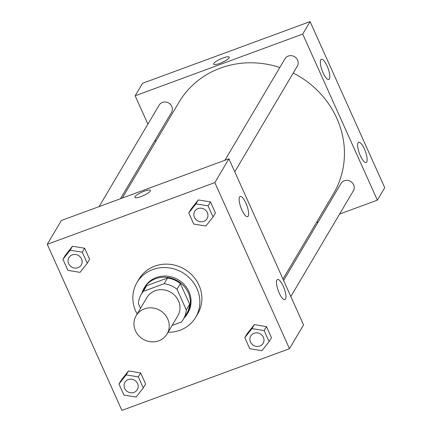 <?xml version="1.0" encoding="UTF-8"?>
<svg xmlns="http://www.w3.org/2000/svg" width="432" height="432" viewBox="0 0 432 432"><rect width="100%" height="100%" fill="white"/><g stroke="black" fill="none" stroke-linecap="round" stroke-linejoin="round"><path stroke-width="0.65" d="M144.423 308.88A17.955 16.702 30.6 0 1 164.587 314.14A17.955 16.702 30.6 0 1 167.054 333.995A17.955 16.702 30.6 0 1 143.095 339.228A17.955 16.702 30.6 0 1 136.145 315.706A17.955 16.702 30.6 0 1 144.423 308.88M136.145 315.706L146.88 297.567A17.955 16.702 30.6 0 1 155.158 290.741A17.955 16.702 30.6 0 1 175.316 295.996A17.955 16.702 30.6 0 1 177.784 315.851L167.054 333.995M167.47 278.046A24.462 22.756 30.6 0 1 180.392 283.619L189.653 304.22L186.3 309.89L177.039 289.289A24.462 22.756 30.6 0 0 164.117 283.716L167.47 278.046L146.68 285.703A24.462 22.756 30.6 0 0 144.634 288.581L141.28 294.251A24.462 22.756 30.6 0 0 138.37 303.529L140.519 308.318M172.109 325.442L181.337 322.045A24.462 22.756 30.6 0 0 183.384 319.167A24.462 22.756 30.6 0 0 186.3 309.89M164.117 283.716L143.327 291.373A24.462 22.756 30.6 0 0 141.28 294.251M180.392 283.619L177.039 289.289M146.68 285.703L143.327 291.373M189.653 304.22A24.462 22.756 30.6 0 1 186.743 313.497L183.384 319.167M184 318.13A25.137 23.382 -149.4 0 0 187.321 313.837A25.137 23.382 -149.4 0 0 188.244 292.734A25.137 23.382 -149.4 0 0 166.725 277.322A25.137 23.382 -149.4 0 0 144.056 288.241A25.137 23.382 -149.4 0 0 141.896 293.215M144.056 288.241L144.725 287.107A25.137 23.382 30.6 0 1 156.308 277.549A25.137 23.382 30.6 0 1 188.914 291.6A25.137 23.382 30.6 0 1 187.99 312.703L187.321 313.837M137.165 313.988A34.112 31.736 30.6 0 1 136.998 282.533A34.112 31.736 30.6 0 1 152.723 269.563A34.112 31.736 30.6 0 1 191.03 279.553A34.112 31.736 30.6 0 1 195.718 317.277A34.112 31.736 30.6 0 1 168.07 332.273M136.998 282.533L139.012 279.131A34.112 31.736 30.6 0 1 154.737 266.161A34.112 31.736 30.6 0 1 193.045 276.151A34.112 31.736 30.6 0 1 197.732 313.875L195.718 317.277M289.478 348.694L214.834 182.606L47.266 244.312L121.905 410.4L289.478 348.694L303.566 324.88L228.922 158.798L214.834 182.606M213.062 216.934L215.411 212.965L210.438 201.901L198.283 199.93L191.101 209.023L188.752 212.992L193.725 224.057L205.88 226.028L213.062 216.934L208.089 205.87L195.934 203.899L188.752 212.992M269.098 341.626L271.447 337.657L266.474 326.592L254.324 324.621L247.142 333.715L244.793 337.684L249.766 348.748L261.916 350.719L269.098 341.626L264.125 330.561L251.975 328.59L244.793 337.684M143.294 387.952L145.638 383.983L140.67 372.924L128.515 370.948L121.333 380.041L118.984 384.01L123.957 395.075L136.112 397.046L143.294 387.952L138.321 376.888L126.166 374.917L118.984 384.01M87.253 263.261L89.602 259.292L84.629 248.227L72.473 246.256L65.291 255.35L62.948 259.319L67.916 270.383L80.071 272.354L87.253 263.261L82.28 252.196L70.13 250.225L62.948 259.319M228.922 158.798L61.349 220.504L47.266 244.312M150.277 191.084A8.527 1.89 155.8 0 1 142.209 196.133A8.527 1.89 155.8 0 1 134.843 197.397A8.527 1.89 155.8 0 1 141.847 192.175A8.527 1.89 155.8 0 1 150.401 190.404A8.527 1.89 155.8 0 1 150.277 191.084M150.401 190.409A8.527 1.89 -24.2 0 0 141.847 192.181A8.527 1.89 -24.2 0 0 134.843 197.397M283.23 286.195A10.773 3.148 -110.2 0 1 284.936 299.705A10.773 3.148 -110.2 0 1 278.262 290.687A10.773 3.148 -110.2 0 1 277.49 279.488A10.773 3.148 -110.2 0 1 283.23 286.195M245.905 203.153A10.773 3.148 -110.2 0 1 247.617 216.664A10.773 3.148 -110.2 0 1 240.937 207.641A10.773 3.148 -110.2 0 1 240.17 196.447A10.773 3.148 -110.2 0 1 245.905 203.153M122.305 198.056L178.983 102.254A89.775 83.516 30.6 0 1 220.363 68.121A89.775 83.516 30.6 0 1 279.812 67.489M293.215 73.046A89.775 83.516 30.6 0 1 333.515 193.682L282.987 279.088M120.452 198.742L171.509 112.444A7.182 6.68 -149.4 0 0 168.728 103.037A7.182 6.68 -149.4 0 0 159.143 105.127L99.112 206.599M283.608 280.481L340.994 183.492A7.182 6.68 30.6 0 1 344.304 180.765A7.182 6.68 30.6 0 1 352.366 182.866A7.182 6.68 30.6 0 1 353.354 190.809L290.817 296.514M224.921 160.272L284.953 58.801A7.182 6.68 30.6 0 1 288.263 56.074A7.182 6.68 30.6 0 1 296.33 58.174A7.182 6.68 30.6 0 1 297.313 66.118L234.776 171.823M302.713 34.074L377.357 200.156L384.734 187.688L310.095 21.6L302.713 34.074L135.146 95.78L147.895 124.146M155.099 140.179L155.725 141.572M316.402 222.604L318.26 221.918M339.595 214.061L377.357 200.156M366.692 161.984A10.773 3.148 -110.2 0 1 366.109 162.508A10.773 3.148 -110.2 0 1 359.429 153.49A10.773 3.148 -110.2 0 1 358.663 142.29A10.773 3.148 -110.2 0 1 364.397 148.997A10.773 3.148 -110.2 0 1 366.692 161.984M320.76 59.778A10.773 3.148 -110.2 0 1 321.343 59.249A10.773 3.148 -110.2 0 1 327.078 65.956A10.773 3.148 -110.2 0 1 328.79 79.466A10.773 3.148 -110.2 0 1 322.564 71.62A10.773 3.148 -110.2 0 1 320.76 59.778M310.095 21.6L142.522 83.306L135.146 95.78M223.036 57.98A8.527 1.89 155.8 0 1 229.225 57.181A8.527 1.89 155.8 0 1 222.221 62.397A8.527 1.89 155.8 0 1 213.667 64.168A8.527 1.89 155.8 0 1 223.036 57.98M229.225 57.181A8.527 1.89 -24.2 0 0 223.036 57.985A8.527 1.89 -24.2 0 0 213.667 64.174M68.92 257.634L68.915 257.639A7.182 6.68 30.6 0 1 72.225 254.912A7.182 6.68 30.6 0 1 80.293 257.008A7.182 6.68 30.6 0 1 81.281 264.946A7.182 6.68 30.6 0 1 81.281 264.951A7.182 6.68 30.6 0 1 71.69 267.052A7.182 6.68 30.6 0 1 68.915 257.639A7.182 6.68 30.6 0 1 68.92 257.634A7.182 6.68 30.6 0 1 72.23 254.902A7.182 6.68 30.6 0 1 80.287 257.013A7.182 6.68 30.6 0 1 81.275 264.956L81.275 264.956M89.602 259.292L84.629 248.227L82.28 252.196M84.629 248.227L72.473 246.256L70.13 250.225M72.473 246.256L65.291 255.35M124.951 382.336L124.956 382.325A7.182 6.68 30.6 0 1 124.956 382.325A7.182 6.68 30.6 0 1 128.266 379.593A7.182 6.68 30.6 0 1 136.334 381.699A7.182 6.68 30.6 0 1 137.322 389.637A7.182 6.68 30.6 0 1 137.317 389.642A7.182 6.68 30.6 0 1 127.732 391.743A7.182 6.68 30.6 0 1 124.951 382.336A7.182 6.68 30.6 0 1 128.261 379.604A7.182 6.68 30.6 0 1 136.328 381.704A7.182 6.68 30.6 0 1 137.317 389.648L137.317 389.648M145.638 383.983L140.67 372.924L138.321 376.888M140.67 372.924L128.515 370.948L126.166 374.917M128.515 370.948L121.333 380.041M198.034 208.575A7.182 6.68 30.6 0 1 206.102 210.676A7.182 6.68 30.6 0 1 207.09 218.619A7.182 6.68 30.6 0 1 207.085 218.624A7.182 6.68 30.6 0 1 197.5 220.72A7.182 6.68 30.6 0 1 194.719 211.313A7.182 6.68 30.6 0 1 194.724 211.307A7.182 6.68 30.6 0 1 198.034 208.575M215.411 212.965L210.438 201.901L208.089 205.87M210.438 201.901L198.283 199.93L195.934 203.899M198.283 199.93L191.101 209.023M194.724 211.307L194.719 211.313A7.182 6.68 30.6 0 1 198.029 208.586A7.182 6.68 30.6 0 1 206.096 210.686A7.182 6.68 30.6 0 1 207.085 218.63L207.085 218.63M254.075 333.266A7.182 6.68 30.6 0 1 262.143 335.372A7.182 6.68 30.6 0 1 263.126 343.31A7.182 6.68 30.6 0 1 263.126 343.316L263.12 343.321A7.182 6.68 30.6 0 1 253.541 345.416A7.182 6.68 30.6 0 1 250.76 336.01A7.182 6.68 30.6 0 1 250.765 335.999A7.182 6.68 30.6 0 1 254.075 333.266M271.447 337.657L266.474 326.592L264.125 330.561M266.474 326.592L254.324 324.621L251.975 328.59M254.324 324.621L247.142 333.715M250.765 335.999L250.76 336.01A7.182 6.68 30.6 0 1 254.07 333.277A7.182 6.68 30.6 0 1 262.138 335.378A7.182 6.68 30.6 0 1 263.12 343.321"/></g></svg>
